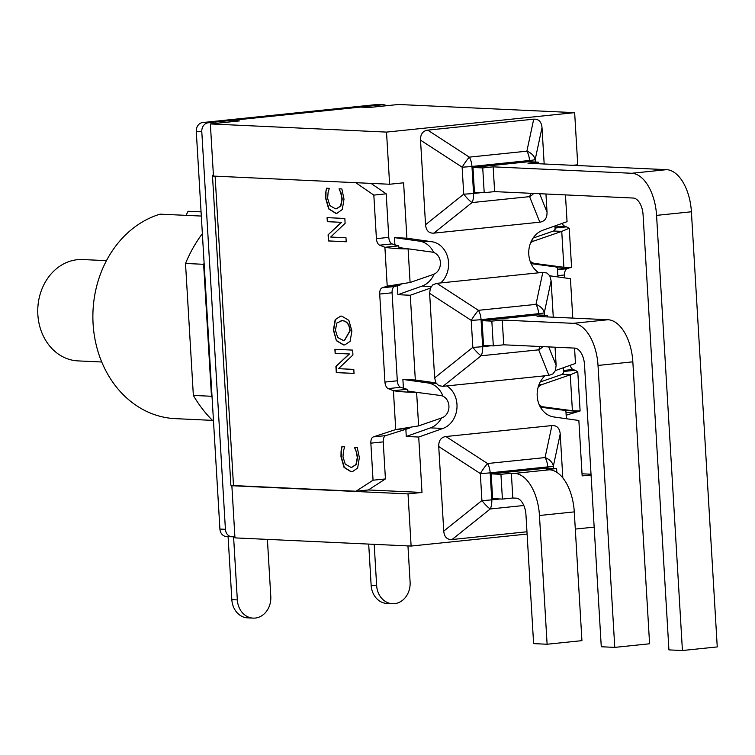 <?xml version="1.0" encoding="UTF-8"?>
<svg xmlns="http://www.w3.org/2000/svg" width="755" height="755" viewBox="0 0 755 755"><rect width="100%" height="100%" fill="white"/><g stroke="black" fill="none" stroke-linecap="round" stroke-linejoin="round"><path stroke-width="1.13" d="M383.436 104.747L377.934 104.492A8.182 6.87 92.7 0 0 377.066 104.511L202.651 122.546A8.182 6.87 92.7 0 0 196.281 131.398L204.114 263.155A130.917 109.919 92.7 0 0 203.633 264.307L211.466 396.262A130.917 109.919 92.7 0 0 212.079 397.309L219.913 529.057A8.182 6.87 92.7 0 0 226.387 536.522L231.889 536.777A8.182 6.87 -87.3 0 1 225.415 529.312L201.793 131.653A8.182 6.87 -87.3 0 1 208.163 122.801L382.577 104.775A8.182 6.87 -87.3 0 1 383.436 104.747A8.182 6.87 -87.3 0 1 386.428 105.728M368.695 544.081L371.139 585.248A19.96 16.761 92.7 0 0 386.947 603.462L392.449 603.717A19.96 16.761 -87.3 0 1 376.641 585.502L374.197 544.336M228.085 536.597L231.832 599.649A19.96 16.761 92.7 0 0 247.631 617.864L253.133 618.119A19.96 16.761 -87.3 0 1 237.334 599.904L233.578 536.673L232.757 536.758A8.182 6.87 -87.3 0 1 231.889 536.777M212.079 397.309L204.114 263.155M267.402 539.391L270.79 596.441A19.96 16.761 -87.3 0 1 253.133 618.119M407.955 545.903L410.097 582.039A19.96 16.761 -87.3 0 1 392.449 603.717M106.446 260.645L82.71 259.55A50.727 42.591 92.7 0 0 77.359 259.701A50.727 42.591 92.7 0 0 37.75 311.438A50.727 42.591 92.7 0 0 78.01 360.899L101.746 361.994M186.07 215.354L188.08 211.258L201.066 211.862M201.311 216.062L160.107 214.156A103.916 87.25 -87.3 0 0 93.214 325.698A103.916 87.25 -87.3 0 0 175.349 418.648L212.448 420.375M202.359 233.644A130.917 109.919 92.7 0 0 185.513 263.467L193.355 395.431A130.917 109.919 92.7 0 0 213.514 421.422M203.633 264.307L185.513 263.467M211.466 396.262L193.355 395.431M371.007 183.389L386.201 193.827L388.787 237.372A6.55 3.53 -95.9 0 0 392.024 243.903L398.612 245.875L398.989 247.564L432.02 252.076A11.457 9.617 -87.3 0 1 440.401 262.466A11.457 9.617 -87.3 0 1 433.342 274.452L410.097 282.483L387.211 286.164L382.19 287.806A6.55 3.53 -95.9 0 0 379.708 294.063L384.937 382.068A6.55 3.53 -95.9 0 0 388.174 388.599L393.421 390.712C399.801 391.732 407.54 392.279 416.618 392.345L440.533 395.497A11.457 9.617 -87.3 0 1 448.923 405.879A11.457 9.617 -87.3 0 1 441.864 417.874L418.61 425.895L395.733 429.576L373.338 436.9A6.55 3.53 -95.9 0 0 370.856 443.157L373.055 480.208L356.001 491.241L233.493 485.569A16.393 1.114 176.6 0 1 230.86 485.116L212.466 175.462A16.393 1.114 -3.4 0 0 213.439 175.783M386.201 193.827L373.829 195.101L376.415 238.655A6.55 3.53 -95.9 0 0 379.652 245.177L384.899 247.291L387.211 286.164L400.924 284.748L394.554 286.523A6.55 3.53 -95.9 0 0 392.081 292.789L397.309 380.794A6.55 3.53 -95.9 0 0 400.546 387.315L407.134 389.297L393.421 390.712L395.733 429.576L409.436 428.161L385.701 435.616A6.55 3.53 -95.9 0 0 383.229 441.883L385.427 478.925L368.374 489.967L356.001 491.241M398.612 245.875L384.899 247.291C391.279 248.32 399.017 248.857 408.096 248.923L410.097 282.483M355.747 182.682L373.829 195.101M213.401 175.037A16.393 1.114 -3.4 0 0 212.466 175.462M533.058 238.089L553.585 231.002L561.748 231.389L569.242 228.265L566.524 226.868L555.029 228.048M553.585 231.002L555.114 229.35L554.906 225.962M557.936 276.943L557.416 268.176L555.718 266.902L563.881 267.279L561.748 231.389L533.634 241.09A11.457 9.617 92.7 0 0 530.557 242.902M530.067 261.051A11.457 9.617 92.7 0 0 534.955 263.467L563.881 267.279L571.582 267.544L569.251 228.284M555.718 266.902L531.086 263.655M557.483 269.261L571.582 267.544M568.968 268.072L567.071 268.686A6.55 3.53 -95.9 0 0 564.598 274.952L564.768 277.906M570.204 365.316A6.55 3.53 -95.9 0 0 573.064 369.478L575.046 370.28L563.551 371.469M540.221 381.973L562.097 374.423L570.27 374.801L577.764 371.686L575.046 370.28M562.097 374.423L563.626 372.772L563.334 367.751M566.363 418.732L565.939 411.598L564.23 410.324L572.403 410.701L570.27 374.801L542.147 384.512A11.457 9.617 92.7 0 0 538.126 387.268M539.381 405.152A11.457 9.617 92.7 0 0 543.477 406.888L572.403 410.701L580.095 410.956L566.156 415.193M327.075 217.638L344.837 218.459L345.12 223.32L330.671 237.032L345.979 237.74L346.224 241.779L328.463 240.958L328.095 234.805L341.373 222.329L327.321 221.677L327.075 217.638M327.321 221.677L327.349 217.648M341.373 222.329L327.594 221.649M328.095 234.805L341.647 222.3M328.463 240.958L328.368 234.777M346.215 241.742L328.736 240.93M336.843 323.055L335.428 330.18L337.702 337.504L343.223 340.42L344.412 340.392L349.848 330.85C349.405 324.546 346.8 321.139 342.053 320.639L336.843 323.055M344.544 340.382L350.122 330.822C349.678 324.518 347.073 321.111 342.326 320.611L341.034 320.658M335.163 319.714L340.505 316.156L341.779 316.118L348.848 320.346L351.896 330.973L350.103 341.373L344.78 344.903L343.497 344.941L336.409 340.713L333.389 330.114L335.163 319.714L340.647 316.147M336.409 340.713L333.663 330.086L335.437 319.686M344.912 344.893L343.77 344.912L336.683 340.684M341.081 450.98L341.864 446.696L344.714 446.828L343.468 450.782L342.978 456.813L345.233 464.108L350.773 467.26L351.849 467.241L355.964 464.504L357.313 457.483L356.058 451.122L354.406 447.281L357.228 447.413L359.361 457.624L357.653 468.006L352.302 471.752L351.047 471.781L344.035 467.402L340.967 456.69L341.081 450.98L342.138 446.667M356.058 451.122L354.708 447.573M351.99 467.222L356.237 464.476L357.587 457.454L356.332 451.094M352.443 471.733L351.32 471.752L344.318 467.373L341.241 456.662L341.354 450.952M334.899 349.282L352.651 350.103L352.944 354.963L338.485 368.676L353.802 369.393L354.038 373.432L336.286 372.611L335.918 366.449L349.197 353.972L335.135 353.321L334.899 349.282M335.135 353.321L335.173 349.301M349.197 353.972L335.409 353.293M335.918 366.449L349.471 353.944M336.286 372.611L336.192 366.42M354.038 373.385L336.56 372.583M325.726 192.497L326.509 188.212L329.35 188.344L328.114 192.289L327.623 198.329L329.878 205.624L335.418 208.776L336.494 208.748L340.609 206.011L341.958 198.99L340.703 192.638L339.052 188.797L341.873 188.929L344.006 199.141L342.298 209.522L336.947 213.259L335.692 213.297L328.68 208.909L325.603 198.206L325.726 192.497L326.783 188.184M340.703 192.638L339.344 189.08M336.626 208.739L340.882 205.983L342.232 198.961L340.977 192.61M337.079 213.25L335.966 213.269L328.954 208.88L325.877 198.178L326 192.468M562.201 223.376A6.55 3.53 -95.9 0 0 564.542 226.066L566.524 226.868M229.52 121.951L230.549 120.507L360.541 107.078L369.412 107.484L398.489 104.483L574.649 112.646L386.522 132.097L210.362 123.933L213.457 176.085L389.618 184.248L403.604 182.804L406.898 238.212L431.822 241.723A23.046 19.347 -87.3 0 1 447.998 258.521A23.046 19.347 -87.3 0 1 440.722 282.927L542.807 272.376L535.984 304.378A13.09 7.059 84.1 0 1 538.608 313.693A13.09 0.887 -3.4 0 0 544.289 312.796A13.09 9.9 -168 0 0 535.984 304.378L478.434 310.324A13.09 1.755 123 0 0 471.224 320.346A13.09 0.887 -3.4 0 0 481.058 319.639A13.09 7.059 -95.9 0 0 478.434 310.324L436.834 283.323L432.851 284.805L430.35 288.136L410.286 295.252L415.325 380.001L435.975 382.908L438.844 385.682L442.949 386.324L481.133 355.775A13.09 7.059 -95.9 0 0 482.662 346.649A13.09 0.887 176.6 0 1 472.828 347.357A13.09 2.784 51.3 0 0 481.133 355.775L538.683 349.829A13.09 10.938 -21.8 0 0 542.807 346.62M210.362 123.933L239.429 120.923L230.549 120.507M566.005 412.674L577.49 411.484M215.109 176.16L233.493 485.569A16.393 1.114 176.6 0 1 233.474 485.559L231.861 485.729L234.956 537.881L411.116 546.054L527.103 534.059M385.427 478.925L373.055 480.208M564.23 410.324L540.401 407.181M409.484 427.585L409.436 428.161M407.134 389.297L407.511 390.977L416.618 392.345L418.61 425.895M400.962 284.173L400.924 284.748M539.816 346.488A13.09 7.059 84.1 0 1 538.683 349.829L548.923 375.377L446.847 385.928A23.046 19.347 -87.3 0 1 456.907 408.53A23.046 19.347 -87.3 0 1 442.921 428.453L418.714 437.041L406.275 436.466L405.841 429.038M406.275 436.466L430.492 427.877A23.046 19.347 92.7 0 0 441.496 417.996M442.959 396.205A23.046 19.347 92.7 0 0 427.821 382.927L402.887 379.425L415.325 380.001M403.425 388.485L402.887 379.425M418.714 437.041L421.998 492.449L368.374 489.967M394.912 245.064L394.469 237.636L406.898 238.212M410.286 295.252L397.857 294.676L397.319 285.616M421.998 492.449L408.021 493.902L231.861 485.729M591.061 474.98L582.152 475.895L578.859 420.488L553.934 416.977A23.046 19.347 -87.3 0 1 537.758 400.178A23.046 19.347 -87.3 0 1 545.034 375.773M591.014 474.216L582.029 473.8M548.923 375.377L552.905 373.895L555.406 370.563L575.47 363.448L574.564 348.093M572.781 318.091L570.44 278.699L549.782 275.792L551.112 280.794L553.273 317.194M538.919 272.772A23.046 19.347 -87.3 0 1 528.849 250.169A23.046 19.347 -87.3 0 1 542.845 230.247L567.052 221.659L565.457 194.903M547.111 644.241L533.606 643.619L525.961 514.872A16.365 8.815 -95.9 0 0 516.118 498.158L512.824 498.007L511.352 473.234L514.646 473.385A41.242 22.225 84.1 0 1 539.457 515.495L547.111 644.241L581.935 640.646L574.281 511.89A41.242 22.225 -95.9 0 0 549.47 469.789L546.186 469.638L556.605 468.562L556.831 472.328M512.824 498.007L502.405 499.083L500.933 474.31L511.352 473.234M556.605 468.562L546.837 468.109L491.165 473.857L492.637 498.63L502.405 499.083M551.905 425.565L545.082 457.577A13.09 7.059 84.1 0 1 547.715 466.892A13.09 0.887 -3.4 0 0 553.387 465.995A13.09 9.9 -168 0 0 545.082 457.577L487.532 463.523A13.09 1.755 123 0 0 480.322 473.545A13.09 0.887 -3.4 0 0 490.165 472.838A13.09 7.059 -95.9 0 0 487.532 463.523L445.931 436.522L551.905 425.565C556.888 425.301 559.653 428.104 560.21 433.983L562.824 477.906M438.731 446.545L480.322 473.545L481.926 500.556A13.09 2.784 51.3 0 0 490.231 508.974A13.09 7.059 -95.9 0 0 491.769 499.848A13.09 0.887 176.6 0 1 481.926 500.556L443.751 531.105L438.731 446.545C438.579 440.618 440.986 437.277 445.931 436.522M526.962 531.775L452.056 539.523C447.073 539.797 444.308 536.984 443.751 531.105M491.165 473.857L500.933 474.31M446.847 385.928L442.949 386.324M436.834 283.323L440.722 282.927M614.768 647.384L601.273 646.752L584.521 364.807A16.365 8.815 -95.9 0 0 574.668 348.102L503.727 344.808L502.254 320.044L573.196 323.329A41.242 22.225 84.1 0 1 598.017 365.439L614.768 647.384L649.593 643.779L632.841 361.834A41.242 22.225 -95.9 0 0 608.03 319.733L537.079 316.439L547.507 315.364L547.592 316.93M503.727 344.808L493.308 345.894L491.835 321.12L502.254 320.044M547.507 315.364L537.739 314.911L482.067 320.667L483.54 345.441L493.308 345.894M435.975 382.908L434.654 377.906L429.623 293.346L430.35 288.136M549.782 275.792L546.913 273.017L542.807 272.376M555.057 347.196L556.133 365.354L555.406 370.563M482.067 320.667L491.835 321.12M682.426 650.517L668.93 649.895L643.071 214.75A16.365 8.815 -95.9 0 0 633.228 198.046L494.629 191.619L493.157 166.846L631.756 173.272A41.242 22.225 84.1 0 1 656.567 215.373L682.426 650.517L717.25 646.922L691.401 211.778A41.242 22.225 -95.9 0 0 666.58 169.667L527.981 163.24L538.4 162.165L538.494 163.731M494.629 191.619L484.2 192.695L482.738 167.921L493.157 166.846M538.4 162.165L528.632 161.712L472.97 167.468L474.442 192.242L484.2 192.695M530.718 193.289A13.09 7.059 84.1 0 1 529.585 196.63A13.09 10.938 -21.8 0 0 533.7 193.431M420.526 140.156L462.126 167.157A13.09 0.887 -3.4 0 0 471.96 166.449A13.09 7.059 -95.9 0 0 469.327 157.134A13.09 1.755 123 0 0 462.126 167.157L463.73 194.158A13.09 2.784 51.3 0 0 472.026 202.576A13.09 7.059 -95.9 0 0 473.564 193.459A13.09 0.887 176.6 0 1 463.73 194.158L425.546 224.716L420.526 140.156C420.375 134.23 422.781 130.889 427.736 130.134L533.709 119.177C538.683 118.903 541.458 121.715 542.005 127.595L544.176 163.995M535.333 162.023L535.182 159.598A13.09 9.9 -168 0 0 526.886 151.179A13.09 7.059 84.1 0 1 529.51 160.494A13.09 0.887 -3.4 0 0 535.182 159.598L542.005 127.595M545.95 193.997L547.035 212.155C547.177 218.082 544.78 221.423 539.825 222.178L433.851 233.135C428.868 233.399 426.103 230.596 425.546 224.716M472.97 167.468L482.738 167.921M408.021 493.902L411.116 546.054M575.31 529.076L594.157 527.132M397.857 294.676L422.064 286.098A23.046 19.347 92.7 0 0 434.05 274.178M433.729 252.491A23.046 19.347 92.7 0 0 419.393 241.138L394.469 237.636M572.734 165.317L577.745 164.798L574.649 112.646M386.522 132.097L389.618 184.248M225.415 529.312L219.913 529.057M196.281 131.398L201.793 131.653M208.163 122.801L202.651 122.546M377.066 104.511L382.577 104.775M371.139 585.248L376.641 585.502M231.832 599.649L237.334 599.904M392.081 292.789L379.708 294.063M394.554 286.523L382.19 287.806M392.024 243.903L379.652 245.177M388.787 237.372L376.415 238.655M531.388 240.987L533.634 241.09M530.916 263.278L534.955 263.467M557.511 269.677L567.071 268.686M557.86 275.65L564.598 274.952M563.494 370.469L573.064 369.478M539.108 384.37L542.147 384.512M540.155 406.728L543.477 406.888M554.972 227.057L564.542 226.066M383.229 441.883L370.856 443.157M385.701 435.616L373.338 436.9M400.546 387.315L388.174 388.599M397.309 380.794L384.937 382.068M549.47 469.789L514.646 473.385M539.457 515.495L574.281 511.89M553.528 468.411L553.387 465.995L560.21 433.983M500.159 498.98L491.769 499.848L490.165 472.838L547.715 466.892L547.79 468.147M452.056 539.523L490.231 508.974L523.819 505.501M608.03 319.733L573.196 323.329M598.017 365.439L632.841 361.834M491.052 345.781L482.662 346.649L481.058 319.639L538.608 313.693L538.683 314.958M429.623 293.346L471.224 320.346L472.828 347.357L434.654 377.906M544.43 315.222L544.289 312.796L551.112 280.794M556.133 365.354L548.734 346.904M666.58 169.667L631.756 173.272M656.567 215.373L691.401 211.778M533.709 119.177L526.886 151.179L469.327 157.134L427.736 130.134M481.954 192.591L473.564 193.459L471.96 166.449L529.51 160.494L529.585 161.759M433.851 233.135L472.026 202.576L529.585 196.63L539.825 222.178M547.035 212.155L539.636 193.705M442.921 428.453L430.492 427.877M436.23 383.323L427.821 382.927M431.209 286.523L422.064 286.098M431.822 241.723L419.393 241.138M580.104 410.975L577.773 371.705"/></g></svg>
